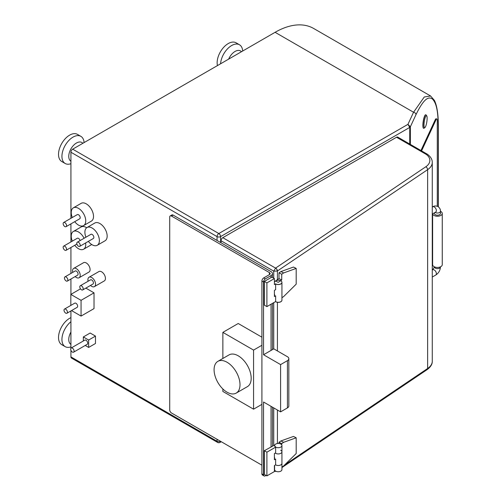 <?xml version="1.0" encoding="UTF-8"?>
<svg xmlns="http://www.w3.org/2000/svg" width="501" height="501" viewBox="0 0 501 501"><rect width="100%" height="100%" fill="white"/><g stroke="black" fill="none" stroke-linecap="round" stroke-linejoin="round"><path stroke-width="0.75" d="M220.528 441.3A2.511 1.447 180 0 1 217.052 441.262A2.511 1.447 120 0 0 217.572 442.414L71.443 358.046A2.511 1.447 -60 0 1 70.923 356.894L70.923 350.28M410.363 144.388L410.363 126.784L407.946 124.348L413.557 112.249L275.093 32.308A77.185 44.564 -60 0 1 313.689 28.488L430.653 96.017M275.093 32.308L72.695 149.166A2.511 1.447 -60 0 0 70.923 152.235L70.923 218.304M70.923 223.872L70.923 241.933M70.923 247.507L70.923 273.446M70.923 279.013L70.923 294.363M70.923 310.933L70.923 348.226M70.923 152.235L217.052 236.604A2.511 1.447 0 0 0 220.597 236.604A2.511 1.447 -120 0 0 218.824 233.535A2.511 1.447 120 0 0 217.052 236.604L217.052 240.467L173.121 215.098A2.511 1.447 60 0 0 171.862 214.973L170.227 215.918A2.511 1.447 -120 0 0 169.707 217.071L169.707 409.912A2.511 1.447 -120 0 0 171.48 412.981L261.91 465.191M74.718 221.68A10.252 5.918 -120 0 0 78.494 225.087A10.252 5.918 -120 0 0 83.617 225.594L91.395 221.104A10.252 5.918 -120 0 0 92.967 212.887A10.252 5.918 -120 0 0 86.272 203.857A10.252 5.918 -120 0 0 81.143 203.35L73.371 207.84A10.252 5.918 -120 0 0 72.307 217.503M75.169 276.565A5.405 3.119 -120 0 0 76.377 277.491A5.405 3.119 -120 0 0 79.083 277.761L88.971 272.049A5.405 3.119 -120 0 0 89.804 267.716A5.405 3.119 -120 0 0 86.272 262.956A5.405 3.119 -120 0 0 83.573 262.687L73.678 268.398A5.405 3.119 -120 0 0 72.758 272.387M90.518 285.426A5.405 3.119 -120 0 0 91.727 286.353A5.405 3.119 -120 0 0 94.432 286.622L104.321 280.911A5.405 3.119 -120 0 0 105.154 276.577A5.405 3.119 -120 0 0 101.622 271.818A5.405 3.119 -120 0 0 98.922 271.548L89.028 277.26A5.405 3.119 -120 0 0 88.107 281.249M85.226 345.458L88.652 347.437L95.478 343.498L95.478 336.096L90.155 333.021L83.335 336.96L83.335 340.981M74.718 245.315A10.252 5.918 -120 0 0 78.494 248.715A10.252 5.918 -120 0 0 83.617 249.222L91.395 244.732A10.252 5.918 -120 0 0 91.721 244.526M86.692 227.742A10.252 5.918 -120 0 0 86.272 227.485A10.252 5.918 -120 0 0 81.143 226.978L73.371 231.468A10.252 5.918 -120 0 0 72.307 241.138M88.364 241.376A10.252 5.918 -120 0 0 92.14 244.776A10.252 5.918 -120 0 0 97.263 245.283L105.041 240.793A10.252 5.918 -120 0 0 106.613 232.583A10.252 5.918 -120 0 0 99.918 223.546A10.252 5.918 -120 0 0 94.789 223.039L87.011 227.529A10.252 5.918 -120 0 0 85.953 237.198M71.537 310.576L81.062 316.081L94.025 308.597L94.025 292.841L85.853 288.119M94.025 292.841L81.062 300.324L70.829 294.419L70.829 305.416M80.479 288.845L70.829 294.419M81.062 316.081L81.062 300.324M66.921 313.244L77.154 307.338A2.411 1.39 -120 0 0 77.523 305.403A2.411 1.39 -120 0 0 75.945 303.28A2.411 1.39 -120 0 0 74.743 303.161L64.51 309.067A2.411 1.39 -120 0 0 64.141 311.002A2.411 1.39 -120 0 0 65.712 313.125A2.411 1.39 -120 0 0 66.921 313.244A2.411 1.39 -120 0 0 67.291 311.309A2.411 1.39 -120 0 0 65.712 309.186A2.411 1.39 -120 0 0 64.51 309.067M83.617 225.594A10.252 5.918 -120 0 0 85.189 217.378A10.252 5.918 -120 0 0 78.494 208.347A10.252 5.918 -120 0 0 73.371 207.84M66.057 226.684L79.703 218.805A2.411 1.39 -120 0 0 80.072 216.87A2.411 1.39 -120 0 0 78.494 214.747A2.411 1.39 -120 0 0 77.286 214.628L63.646 222.5A2.411 1.39 -120 0 0 63.276 224.435A2.411 1.39 -120 0 0 64.848 226.565A2.411 1.39 -120 0 0 66.057 226.684A2.411 1.39 -120 0 0 66.426 224.749A2.411 1.39 -120 0 0 64.848 222.626A2.411 1.39 -120 0 0 63.646 222.5M79.083 277.761A5.405 3.119 -120 0 0 79.909 273.427A5.405 3.119 -120 0 0 76.377 268.668A5.405 3.119 -120 0 0 73.678 268.398M67.353 281.074L77.586 275.168A2.411 1.39 -120 0 0 77.956 273.233A2.411 1.39 -120 0 0 76.377 271.11A2.411 1.39 -120 0 0 75.175 270.991L64.942 276.896A2.411 1.39 -120 0 0 64.573 278.832A2.411 1.39 -120 0 0 66.145 280.955A2.411 1.39 -120 0 0 67.353 281.074A2.411 1.39 -120 0 0 67.723 279.145A2.411 1.39 -120 0 0 66.145 277.015A2.411 1.39 -120 0 0 64.942 276.896M81.494 289.816A2.411 1.39 -120 0 0 82.703 289.935A2.411 1.39 -120 0 0 83.072 288.006A2.411 1.39 -120 0 0 81.494 285.877A2.411 1.39 -120 0 0 80.292 285.758A2.411 1.39 -120 0 0 79.922 287.693A2.411 1.39 -120 0 0 81.494 289.816M82.703 289.935L92.936 284.029A2.411 1.39 -120 0 0 93.305 282.094A2.411 1.39 -120 0 0 91.727 279.971A2.411 1.39 -120 0 0 90.524 279.852L80.292 285.758M94.432 286.622A5.405 3.119 -120 0 0 95.259 282.288A5.405 3.119 -120 0 0 91.727 277.529A5.405 3.119 -120 0 0 89.028 277.26M95.478 336.096L88.652 340.035L83.335 336.96M88.652 347.437L88.652 340.035M73.584 352.184L87.224 344.306A2.411 1.39 -120 0 0 87.594 342.371A2.411 1.39 -120 0 0 86.022 340.248A2.411 1.39 -120 0 0 84.813 340.129L71.173 348.007A2.411 1.39 -120 0 0 70.798 349.936A2.411 1.39 -120 0 0 72.376 352.065A2.411 1.39 -120 0 0 73.584 352.184A2.411 1.39 -120 0 0 73.954 350.249A2.411 1.39 -120 0 0 72.376 348.126A2.411 1.39 -120 0 0 71.173 348.007M83.617 249.222A10.252 5.918 -120 0 0 85.627 242.954M84.093 238.269A10.252 5.918 -120 0 0 78.494 231.976A10.252 5.918 -120 0 0 73.371 231.468M80.091 240.58A2.411 1.39 -120 0 0 78.494 238.376A2.411 1.39 -120 0 0 77.286 238.257L63.646 246.135A2.411 1.39 -120 0 0 63.276 248.07A2.411 1.39 -120 0 0 64.848 250.193A2.411 1.39 -120 0 0 66.057 250.312A2.411 1.39 -120 0 0 66.426 248.383A2.411 1.39 -120 0 0 64.848 246.254A2.411 1.39 -120 0 0 63.646 246.135M97.263 245.283A10.252 5.918 -120 0 0 98.835 237.073A10.252 5.918 -120 0 0 92.14 228.036A10.252 5.918 -120 0 0 87.011 227.529M79.703 246.373L93.343 238.495A2.411 1.39 -120 0 0 93.712 236.566A2.411 1.39 -120 0 0 92.14 234.437A2.411 1.39 -120 0 0 90.931 234.318L77.286 242.196A2.411 1.39 -120 0 0 76.916 244.131A2.411 1.39 -120 0 0 78.494 246.254A2.411 1.39 -120 0 0 79.703 246.373A2.411 1.39 -120 0 0 80.072 244.444A2.411 1.39 -120 0 0 78.494 242.315A2.411 1.39 -120 0 0 77.286 242.196M271.047 277.554L271.849 277.091L274.404 278.562L274.404 284.549L275.631 283.842L275.638 289.672L274.404 290.38L274.404 296.523L275.638 295.815L275.638 301.558L266.895 306.606L264.346 305.134L264.346 281.418L271.047 277.554L271.047 275.581A4.822 2.787 0 0 0 272.463 273.609A4.822 2.787 0 0 0 271.047 271.642L217.052 240.467M271.047 275.581L265.317 278.888A2.511 1.447 120 0 0 263.545 281.957L263.545 354.746L280.598 364.596L280.598 411.86L287.424 407.92L287.424 360.657A4.822 2.787 0 0 0 288.833 358.685A4.822 2.787 0 0 0 287.424 356.718L273.778 348.84L271.047 350.418L271.047 304.207M170.227 215.918A2.511 1.447 -120 0 1 171.48 216.044L269.413 272.588A2.511 1.447 180 0 1 270.145 273.609A2.511 1.447 180 0 1 269.413 274.636L263.683 277.942A2.511 1.447 -60 0 0 261.91 281.011L261.91 473.858A2.511 1.447 -60 0 0 262.43 475.004L264.065 475.95A2.511 1.447 120 0 0 265.317 475.825L266.056 475.399M288.833 358.685L288.833 405.954A4.822 2.787 180 0 1 287.424 407.92M264.065 475.95A2.511 1.447 120 0 1 263.545 474.804L263.545 402.015L280.598 411.86M287.424 360.657L280.598 364.596M263.545 354.746L271.047 350.418M274.755 444.969L264.346 450.7L264.346 474.416L266.895 475.887L274.404 471.554L274.404 465.567L275.631 464.859L275.638 459.035L274.404 459.736L274.404 453.593L275.638 452.891L275.638 447.149L266.895 452.178L266.895 475.887M264.346 450.7L266.895 452.178M275.638 447.149L274.598 445.583A3.664 2.117 180 0 1 276.859 443.629A3.664 2.117 180 0 1 280.854 444.086A3.664 2.117 180 0 1 281.931 445.583A3.664 2.117 180 0 1 279.664 447.537A3.664 2.117 180 0 1 275.669 447.08A3.664 2.117 180 0 1 274.598 445.583M281.931 445.583L281.931 463.387A3.664 2.117 180 0 1 279.639 465.348A3.664 2.117 180 0 1 275.631 464.859M72.695 149.166L218.824 233.535L407.946 124.348L409.737 127.411L220.597 236.604L220.597 242.515M409.737 144.031L409.737 127.411A2.411 1.39 0 0 0 410.363 126.784L415.98 114.673A2.511 1.979 24.9 0 0 413.557 112.249L424.278 96.981L430.591 95.985L434.411 100.4C437.054 105.755 438.375 114.679 438.381 127.185A2.511 1.447 180 0 1 438.3 127.561L438.3 206.763M415.98 114.673C425.036 95.954 429.532 97.113 432.476 99.035C435.857 102.768 438.112 108.755 438.3 127.561M432.613 263.175L432.269 264.929M437.279 206.243L437.279 120.991A4.822 1.021 98.8 0 0 436.772 118.912A4.822 1.021 98.8 0 0 436.033 119.739L435.288 119.626L420.959 150.5M435.288 119.626A4.822 1.021 -81.2 0 1 436.027 118.8L436.772 118.912M425.775 114.798A6.832 1.447 98.8 0 0 425.693 114.773A6.832 1.447 98.8 0 0 424.648 115.944A6.832 1.447 98.8 0 0 422.969 123.409A6.832 1.447 98.8 0 0 423.602 128.269A6.832 1.447 98.8 0 0 423.689 128.275M436.033 119.739L421.585 150.864M432.269 239.403L432.613 238.67M425.562 116.714A6.056 1.278 98.8 0 0 424.028 123.954A6.056 1.278 98.8 0 0 424.929 127.548A6.056 1.278 98.8 0 0 425.562 126.609A6.056 1.278 98.8 0 0 426.99 120.622A6.056 1.278 98.8 0 0 426.739 115.856A6.056 1.278 98.8 0 0 425.562 116.714M426.739 115.856L426.144 115.005A6.832 1.447 98.8 0 0 425.863 114.798A6.832 1.447 98.8 0 0 424.817 115.969A6.832 1.447 98.8 0 0 423.138 123.434A6.832 1.447 98.8 0 0 423.771 128.3A6.832 1.447 98.8 0 0 424.103 128.187L424.929 127.548M261.91 337.179L238.219 323.508L222.87 332.37L222.87 358.465M261.91 345.277L253.569 350.093L222.87 332.37M261.91 404.363L253.569 409.173L253.569 350.093M222.87 388.983L222.87 391.45L253.569 409.173M236.209 393.097L247.388 386.647A18.33 10.584 -120 0 0 250.199 371.955A18.33 10.584 -120 0 0 238.219 355.804A18.33 10.584 -120 0 0 229.057 354.896L217.879 361.346A18.33 10.584 -120 0 0 215.073 376.038A18.33 10.584 -120 0 0 227.047 392.189A18.33 10.584 -120 0 0 236.209 393.097A18.33 10.584 -120 0 0 239.021 378.412A18.33 10.584 -120 0 0 227.047 362.254A18.33 10.584 -120 0 0 217.879 361.346M264.346 281.418L266.895 282.896L274.404 278.562M274.404 281.6L274.786 281.694A3.664 2.117 0 0 1 280.854 280.867A3.664 2.117 0 0 1 281.931 282.364A3.664 2.117 0 0 1 279.639 284.33A3.664 2.117 0 0 1 275.631 283.842M275.563 301.602A3.664 2.117 0 0 0 275.669 301.665A3.664 2.117 0 0 0 279.664 302.128A3.664 2.117 0 0 0 281.931 300.168L281.931 282.364M266.895 306.606L266.895 282.896M70.923 332.063A10.853 6.269 120 0 0 70.923 344.394M70.923 321.717A15.675 9.049 120 0 0 62.425 335.445A15.675 9.049 120 0 0 65.186 346.654A15.675 9.049 120 0 0 70.923 346.855M65.186 346.654L61.773 344.682A15.675 9.049 -60 0 1 59.368 332.119A15.675 9.049 -60 0 1 69.614 318.304A15.675 9.049 -60 0 1 70.923 317.64M241.451 51.735A10.853 6.269 120 0 0 235.05 51.453A10.853 6.269 120 0 0 228.644 59.131M82.84 143.311A10.853 6.269 120 0 0 76.434 143.029A10.853 6.269 120 0 0 69.37 152.517A10.853 6.269 120 0 0 70.923 161.241M217.447 65.593A15.675 9.049 -60 0 1 228.224 43.574A15.675 9.049 -60 0 1 236.065 42.798L239.478 44.771A15.675 9.049 120 0 0 231.637 45.547A15.675 9.049 120 0 0 220.584 63.784M65.186 163.501L61.773 161.529A15.675 9.049 -60 0 1 59.368 148.966A15.675 9.049 -60 0 1 69.614 135.151A15.675 9.049 -60 0 1 77.448 134.374L80.861 136.341A15.675 9.049 120 0 0 73.021 137.117A15.675 9.049 120 0 0 62.782 150.939A15.675 9.049 120 0 0 65.186 163.501A15.675 9.049 120 0 0 70.923 163.702M242.691 51.021A15.675 9.049 120 0 0 239.478 44.771M84.08 142.591A15.675 9.049 120 0 0 80.861 136.341M396.523 137.255A2.511 1.447 -60 0 1 397.775 137.13L427.516 154.327A2.411 1.534 125.6 0 0 426.113 154.321L396.523 137.255L222.813 237.687L275.581 268.11L273.74 271.141L277.285 271.06A2.411 1.397 -120 0 0 275.581 268.11L425.8 166.783A2.411 1.497 56 0 1 427.635 169.657L427.635 368.485A2.511 1.553 56 0 1 427.134 369.625L281.931 467.565M221.041 242.766L221.041 240.762A2.511 1.447 -60 0 1 222.813 237.687M277.285 271.06A2.511 1.447 0 0 0 277.416 270.978L277.416 279.683L275.481 280.992L278.218 282.345L281.731 279.978L281.731 274.222L283.641 272.939L280.904 271.58L293.448 267.058L296.191 268.411L283.641 272.939M280.648 450.211A3.664 2.117 180 0 1 281.931 451.821L281.931 469.625A3.664 2.117 180 0 1 279.796 471.547A3.664 2.117 180 0 1 275.882 471.234A3.664 2.117 180 0 1 274.598 469.625L274.598 465.454M281.931 451.821A3.664 2.117 180 0 1 279.796 453.743A3.664 2.117 180 0 1 275.882 453.43A3.664 2.117 180 0 1 275.312 453.073M283.641 442.308L280.904 440.955L293.448 436.434L296.191 437.786L283.641 442.308L281.731 443.598L281.731 444.901M280.904 440.955L278.994 442.245L278.994 443.51M280.904 271.58L278.994 272.87L278.994 278.619L281.731 279.978M277.416 279.683L278.994 278.619M281.931 467.101L283.641 465.943L296.191 453.543L296.191 437.786M281.931 297.726L283.641 296.567L296.191 284.167L296.191 268.411M278.994 442.245L281.731 443.598M275.631 283.917A3.664 2.117 180 0 0 275.882 284.054A3.664 2.117 180 0 0 279.796 284.368A3.664 2.117 180 0 0 281.931 282.445L281.931 300.249A3.664 2.117 180 0 1 279.796 302.172A3.664 2.117 180 0 1 275.882 301.859A3.664 2.117 180 0 1 275.494 301.64M278.994 272.87L281.731 274.222M426.608 154.609C427.009 153.707 426.846 153.613 426.113 154.321A16.884 9.751 180 0 1 425.8 166.783M432.613 213.839L432.613 264.672A4.822 2.787 0 0 0 434.029 266.645A4.822 2.787 0 0 0 439.283 267.246A4.822 2.787 0 0 0 442.258 264.672L442.258 213.47A4.822 2.787 0 0 0 440.849 211.497A4.822 2.787 0 0 0 440.454 211.297M435.131 212.38A3.012 1.741 0 0 0 435.306 212.493A3.012 1.741 0 0 0 438.594 212.869A3.012 1.741 0 0 0 440.454 211.259L440.454 213.47A3.012 1.741 180 0 1 438.594 215.079A3.012 1.741 180 0 1 435.306 214.704A3.012 1.741 180 0 1 434.423 213.47L434.423 212.793M432.651 213.814A4.822 2.787 0 0 0 434.029 215.443A4.822 2.787 0 0 0 439.283 216.044A4.822 2.787 0 0 0 442.258 213.47M217.052 439.296L217.052 441.262L70.923 356.894M265.317 278.888L263.683 277.942M171.48 216.044L173.121 215.098M271.047 446.836L271.047 406.349M263.545 474.804L261.91 473.858M263.545 281.957L261.91 281.011M217.572 442.414A2.511 2.511 0 0 0 220.083 442.414A2.511 1.447 -120 0 0 220.597 441.343M269.413 272.588L269.413 274.636M275.588 268.104A2.411 1.497 -124 0 1 277.416 270.978L427.635 169.657A19.295 11.141 0 0 0 432.269 162.412L432.269 361.24A19.295 11.141 180 0 1 427.635 368.485L284.7 464.897M274.761 470.251A2.511 1.447 180 0 1 274.404 470.17M221.041 240.762L273.74 271.141L273.74 278.18M273.74 302.654L273.74 348.859M273.74 407.902L273.74 445.276M277.416 302.31L277.416 350.944M277.416 410.025L277.416 443.523M440.454 211.259C440.604 209.518 439.79 207.953 438.006 206.575C435.92 205.723 434.16 205.798 432.732 206.807A3.012 1.741 60 0 1 434.242 206.951A3.012 1.741 60 0 1 436.377 210.645A3.012 1.741 60 0 1 435.751 212.023L432.269 214.033M432.269 270.089L432.732 269.826A3.012 1.741 60 0 1 434.242 269.97A3.012 1.741 60 0 1 436.377 273.665A3.012 1.741 60 0 1 435.751 275.043L432.269 277.053M440.454 266.851L440.454 266.895A3.012 1.741 180 0 1 438.594 268.505A3.012 1.741 180 0 1 435.306 268.129A3.012 1.741 180 0 1 434.423 266.895L432.732 269.826M76.897 244.056L66.057 250.312M272.463 446.015L272.463 407.163M272.463 349.598L272.463 303.393M272.463 277.441L272.463 273.609M274.598 459.63L274.598 457.557M438.381 127.185L438.381 206.819M432.613 263.482L432.269 265.229M220.083 442.414L221.267 441.725M274.598 294.337L274.598 296.41M432.269 361.24C432.407 364.158 430.697 366.951 427.134 369.625M274.404 471.115A2.511 2.511 0 0 0 276.064 471.316M432.269 162.412C432.319 159.487 430.735 156.788 427.516 154.327M432.732 206.807L432.269 207.07M440.454 266.895C440.235 270.39 438.663 273.108 435.751 275.043"/></g></svg>

